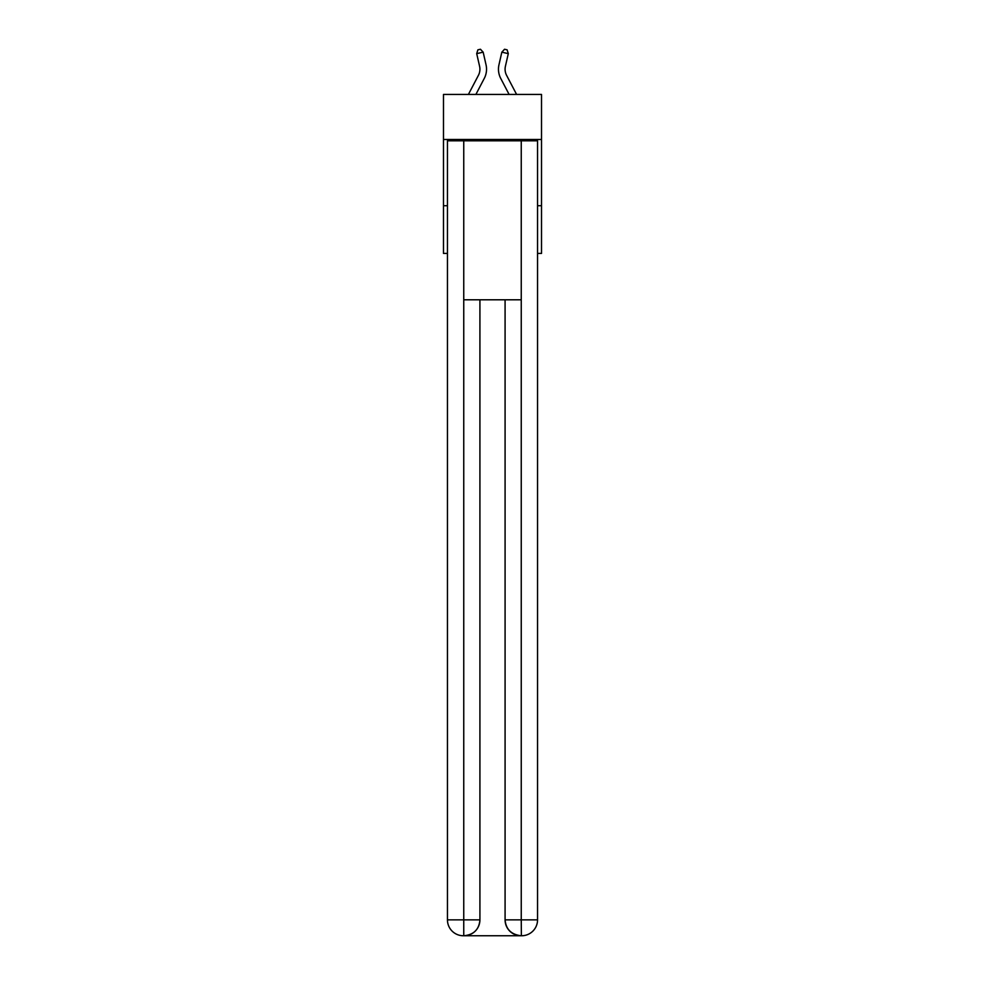 <?xml version="1.0" encoding="UTF-8"?>
<svg xmlns="http://www.w3.org/2000/svg" width="985" height="985" viewBox="0 0 985 985"><rect width="100%" height="100%" fill="white"/><g stroke="black" fill="none" stroke-linecap="round" stroke-linejoin="round"><path stroke-width="1.48" d="M541.516 139.488L541.516 94.437L443.484 94.437L443.484 139.488L541.516 139.488L541.516 253.428L537.551 253.428M447.449 205.73L443.484 205.73L443.484 139.488M541.516 205.73L537.551 205.73M443.484 205.73L443.484 253.428L447.449 253.428M468.404 94.437L478.402 75.365A13.248 13.248 0 0 0 479.584 66.266L476.703 53.633L483.167 52.168L486.036 64.801A19.872 19.872 0 0 1 484.263 78.431L475.89 94.437M516.596 94.437L506.598 75.365A13.248 13.248 0 0 1 505.416 66.266L508.297 53.633L501.833 52.168L498.964 64.801A19.872 19.872 0 0 0 500.737 78.431L509.11 94.437M463.356 935.75A15.895 15.895 0 0 1 447.449 919.855L479.917 919.855L479.917 299.797L479.917 919.855A15.895 15.895 0 0 1 464.009 935.75L463.356 935.75A15.895 15.895 0 0 1 447.449 919.855L447.449 140.806L463.75 140.806L463.75 299.797L521.25 299.797L521.25 140.806L463.75 140.806M521.25 140.806L537.551 140.806L537.551 919.855A15.895 15.895 0 0 1 521.644 935.75L520.991 935.75A15.895 15.895 0 0 1 505.083 919.855L505.083 299.797L505.083 919.855C505.896 929.224 511.19 934.519 520.991 935.75L464.009 935.75C473.847 934.716 479.141 929.421 479.917 919.855M505.083 919.855L521.25 919.855L521.373 935.75M463.75 299.797L463.75 935.75M501.833 52.168L498.964 64.801L501.833 52.168L498.964 64.801L501.833 52.168L498.964 64.801L501.833 52.168L498.964 64.801L501.833 52.168L498.964 64.801L501.833 52.168L498.964 64.801L501.833 52.168L498.964 64.801L501.833 52.168L498.964 64.801L501.833 52.168L498.964 64.801L501.833 52.168L498.964 64.801L501.833 52.168L504.542 49.25L507.127 49.841L508.297 53.633M506.598 75.365A13.248 13.248 0 0 1 505.416 66.266A13.248 13.248 0 0 0 506.598 75.365A13.248 13.248 0 0 1 505.416 66.266A13.248 13.248 0 0 0 506.598 75.365A13.248 13.248 0 0 1 505.416 66.266A13.248 13.248 0 0 0 506.598 75.365A13.248 13.248 0 0 1 505.416 66.266A13.248 13.248 0 0 0 506.598 75.365A13.248 13.248 0 0 1 505.416 66.266A13.248 13.248 0 0 0 506.598 75.365A13.248 13.248 0 0 1 505.416 66.266A13.248 13.248 0 0 0 506.598 75.365A13.248 13.248 0 0 1 505.416 66.266A13.248 13.248 0 0 0 506.598 75.365A13.248 13.248 0 0 1 505.416 66.266A13.248 13.248 0 0 0 506.598 75.365A13.248 13.248 0 0 1 505.416 66.266A13.248 13.248 0 0 0 506.598 75.365A13.248 13.248 0 0 1 505.416 66.266M478.402 75.365A13.248 13.248 0 0 0 479.584 66.266A13.248 13.248 0 0 1 478.402 75.365A13.248 13.248 0 0 0 479.584 66.266A13.248 13.248 0 0 1 478.402 75.365A13.248 13.248 0 0 0 479.584 66.266A13.248 13.248 0 0 1 478.402 75.365A13.248 13.248 0 0 0 479.584 66.266A13.248 13.248 0 0 1 478.402 75.365A13.248 13.248 0 0 0 479.584 66.266A13.248 13.248 0 0 1 478.402 75.365A13.248 13.248 0 0 0 479.584 66.266A13.248 13.248 0 0 1 478.402 75.365A13.248 13.248 0 0 0 479.584 66.266A13.248 13.248 0 0 1 478.402 75.365A13.248 13.248 0 0 0 479.584 66.266A13.248 13.248 0 0 1 478.402 75.365M476.703 53.633L477.873 49.841L480.458 49.25L483.167 52.168M521.25 299.797L521.25 919.855L537.551 919.855"/></g></svg>
